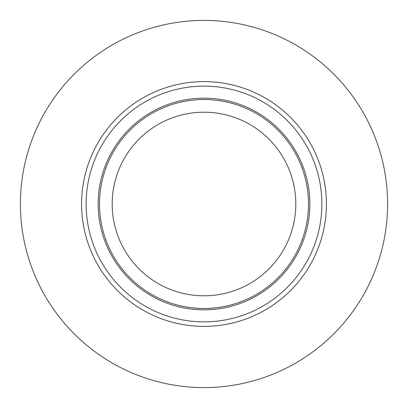 <?xml version="1.0" encoding="UTF-8"?>
<svg xmlns="http://www.w3.org/2000/svg" width="408" height="408" viewBox="0 0 408 408"><rect width="100%" height="100%" fill="white"/><g stroke="black" fill="none" stroke-linecap="round" stroke-linejoin="round"><path stroke-width="0.61" d="M308.484 204A104.484 104.484 0 0 0 204 99.516A104.484 104.484 0 0 0 99.516 204A104.484 104.484 0 0 0 204 308.484A104.484 104.484 0 0 0 308.484 204M81.6 204A122.4 122.4 0 0 0 204 326.4A122.4 122.4 0 0 0 326.4 204A122.4 122.4 0 0 0 204 81.6A122.4 122.4 0 0 0 81.6 204M321.876 204A117.876 117.876 0 0 1 204 321.876A117.876 117.876 0 0 1 86.124 204A117.876 117.876 0 0 1 204 86.124A117.876 117.876 0 0 1 321.876 204M20.4 204A183.6 183.6 0 0 0 204 387.6A183.6 183.6 0 0 0 387.6 204A183.6 183.6 0 0 0 204 20.4A183.6 183.6 0 0 0 20.4 204M112.2 204A91.8 91.8 0 0 0 204 295.8A91.8 91.8 0 0 0 295.8 204A91.8 91.8 0 0 0 204 112.2A91.8 91.8 0 0 0 112.2 204M309.835 204A105.835 105.835 0 0 1 204 309.835A105.835 105.835 0 0 1 98.165 204A105.835 105.835 0 0 1 204 98.165A105.835 105.835 0 0 1 309.835 204"/></g></svg>
